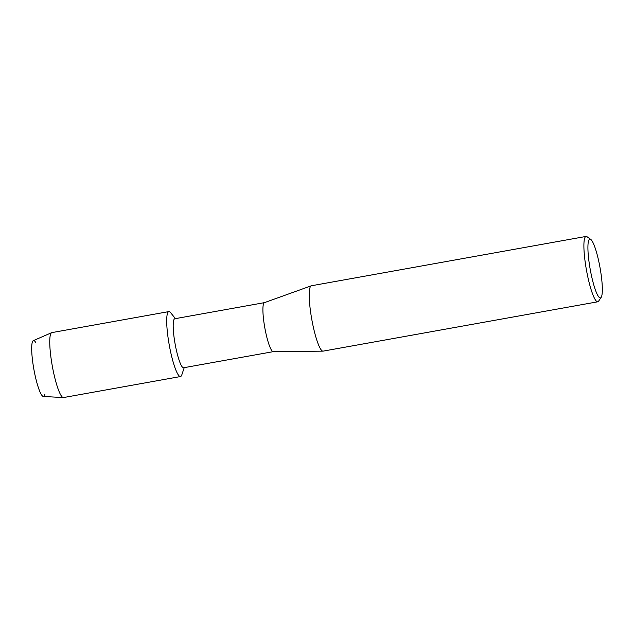 <?xml version="1.0" encoding="UTF-8"?>
<svg xmlns="http://www.w3.org/2000/svg" width="634" height="634" viewBox="0 0 634 634"><rect width="100%" height="100%" fill="white"/><g stroke="black" fill="none" stroke-linecap="round" stroke-linejoin="round"><path stroke-width="0.95" d="M44.959 394.047A28.387 4.731 -100.2 0 1 33.634 367.942A28.387 4.731 -100.2 0 1 35.67 342.36M273.254 351.656L183.606 367.76A24.9 4.153 -100.2 0 1 174.897 342.748A24.9 4.153 -100.2 0 1 174.802 318.743L264.449 302.64M184.217 367.649L181.831 374.829A32.992 5.5 -100.2 0 1 168.969 343.398A32.992 5.5 -100.2 0 1 170.681 312.736L175.412 318.633M273.309 351.648A24.9 4.153 -100.2 0 1 273.199 351.656A24.9 4.153 -100.2 0 1 264.608 326.629A24.9 4.153 -100.2 0 1 264.394 302.664L311.215 285.823A33.198 5.54 -100.2 0 1 311.365 285.776L586.03 236.434A33.198 5.54 -100.2 0 1 587.036 236.744L590.745 239.398A29.877 4.985 -100.2 0 1 600.287 269.141A29.877 4.985 -100.2 0 1 601.159 297.37A29.877 4.985 -100.2 0 1 589.961 267.928A29.877 4.985 -100.2 0 1 590.745 239.398M601.159 297.37L598.607 301.158A33.198 5.54 -100.2 0 1 597.775 301.792L323.11 351.133A33.198 5.54 -100.2 0 1 322.952 351.149A33.198 5.54 -100.2 0 1 311.5 317.777A33.198 5.54 -100.2 0 1 311.215 285.823M597.775 301.792A33.198 5.54 -100.2 0 1 586.165 268.436A33.198 5.54 -100.2 0 1 586.03 236.434M63.329 397.566L43.374 396.472A28.387 4.731 -100.2 0 1 33.634 367.942A28.387 4.731 -100.2 0 1 33.348 340.64L51.671 332.668A32.992 5.5 -100.2 0 1 51.885 332.604L168.834 311.595A32.992 5.5 -100.2 0 0 168.969 343.398A32.992 5.5 -100.2 0 0 180.5 376.541L63.551 397.55A32.992 5.5 -100.2 0 1 63.329 397.566A32.992 5.5 -100.2 0 1 52.012 364.407A32.992 5.5 -100.2 0 1 51.671 332.668M273.199 351.656L322.952 351.149"/></g></svg>
